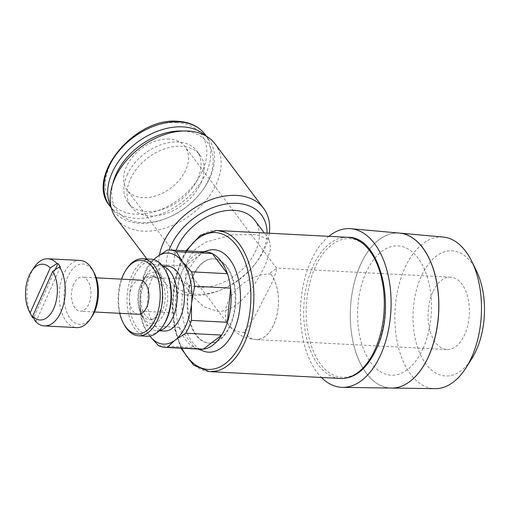 <?xml version="1.0" encoding="UTF-8"?>
<svg xmlns="http://www.w3.org/2000/svg" width="510" height="510" viewBox="0 0 510 510"><rect width="100%" height="100%" fill="white"/><g stroke="black" fill="none" stroke-linecap="round" stroke-linejoin="round"><path stroke-width="0.38" stroke-dasharray="2.55 1.91" d="M376.374 348.611A69.405 39.493 -87 0 0 370.91 251.787A69.405 39.493 -87 0 0 315.174 267.361A69.405 39.493 -87 0 0 320.631 364.185A69.405 39.493 -87 0 0 376.374 348.611M213.244 371.58A70.673 40.207 93 0 1 209.852 371.656A70.673 40.207 93 0 1 176.333 332.271A70.673 40.207 93 0 1 182.382 259.717A70.673 40.207 93 0 1 217.228 230.507A70.673 40.207 93 0 1 220.588 230.934M347.686 237.322A70.673 40.207 -87 0 0 340.393 238.094A70.673 40.207 -87 0 0 312.847 266.532A70.673 40.207 -87 0 0 333.145 376.935A70.673 40.207 -87 0 0 340.317 378.471M187.54 259.985L185.34 278.983L193.207 296.769L204.261 306.982L217.509 311.342C238.552 312.241 255.727 285.001 265.704 264.072L270.695 248.778L269.229 239.502L256.358 234.613L231.553 234.912L205.326 242.256L194.603 249.906L187.54 259.985M181.86 348.222A68.519 38.983 93 0 1 181.56 260.89A68.519 38.983 93 0 1 186.947 250.894M360.328 265.117A77.603 44.153 -87 0 0 353.876 345.538A77.603 44.153 -87 0 0 391.45 388.059M328.822 236.334A79.458 45.212 -87 0 0 310.743 261.483A79.458 45.212 -87 0 0 321.453 377.483M476.436 270.842A62.673 35.655 -87 0 0 421.113 276.681A62.673 35.655 -87 0 0 423.651 360.602A62.673 35.655 -87 0 0 471.858 358.543M443.062 237.042A75.939 43.21 -87 0 0 404.691 268.362A75.939 43.21 -87 0 0 398.374 347.068A75.939 43.21 -87 0 0 435.145 388.677M391.476 388.059A77.596 44.153 93 0 1 353.914 345.519A77.596 44.153 93 0 1 360.379 265.117A77.596 44.153 93 0 1 399.585 233.108M208.399 250.353A51.293 29.185 -87 0 0 188.592 270.938A51.293 29.185 -87 0 0 203.146 351.001M221.665 335.095A48.711 27.718 -87 0 0 224.821 329.058A48.711 27.718 -87 0 0 227.409 322.263M158.451 345.653L194.412 347.527A48.73 27.725 -87 0 0 195.687 348.088A48.73 27.725 -87 0 0 200.806 349.21M179.265 327.414A48.711 27.718 -87 0 0 194.406 347.508L179.265 327.414A48.73 27.725 -87 0 1 176.077 312.962L179.284 278.83A48.711 27.718 -87 0 0 176.084 312.962M179.278 278.83A48.73 27.725 -87 0 1 181.86 272.028A48.73 27.725 -87 0 1 185.022 265.99L203.362 251.965A48.711 27.718 -87 0 0 200.679 252.488A48.711 27.718 -87 0 0 185.028 266.003A48.711 27.718 -87 0 0 181.872 272.04A48.711 27.718 -87 0 0 179.284 278.836M230.367 325.673A42.177 23.995 93 0 1 209.572 343.103A42.177 23.995 93 0 1 189.567 319.604A42.177 23.995 93 0 1 193.175 276.305A42.177 23.995 93 0 1 213.97 258.87A42.177 23.995 93 0 1 233.975 282.374A42.177 23.995 93 0 1 230.367 325.673M192.614 276.273A42.177 23.995 -87 0 0 189.006 319.572A42.177 23.995 -87 0 0 209.011 343.077A42.177 23.995 -87 0 0 229.806 325.641A42.177 23.995 -87 0 0 233.414 282.342A42.177 23.995 -87 0 0 213.409 258.844A42.177 23.995 -87 0 0 192.614 276.273M179.284 278.811L143.323 276.93L140.307 293.224A45.6 25.946 93 0 1 145.796 271.906A45.6 25.946 93 0 1 153.81 259.641M153.612 259.59L149.047 264.129A48.73 27.725 -87 0 0 145.905 270.153A48.73 27.725 -87 0 0 143.323 276.93M162.773 266.201A32.487 18.481 -87 0 0 160.293 265.767A32.487 18.481 -87 0 0 147.109 274.036A32.487 18.481 -87 0 0 144.279 279.199A32.487 18.481 -87 0 0 144.655 321.064A32.487 18.481 -87 0 0 156.908 330.652A32.487 18.481 -87 0 0 159.42 330.486M141.684 282.859A25.729 14.643 -87 0 0 141.984 316.022A25.729 14.643 -87 0 0 164.379 312.981A25.729 14.643 -87 0 0 163.512 278.817A25.729 14.643 -87 0 0 143.928 278.772A25.729 14.643 -87 0 0 141.684 282.859M164.207 331.035A32.487 18.481 93 0 1 148.799 312.93A32.487 18.481 93 0 1 151.578 279.582A32.487 18.481 93 0 1 167.599 266.15M162.454 310.431A21.369 12.157 93 0 1 153.427 319.177A21.369 12.157 93 0 1 142.092 308.524A21.369 12.157 93 0 1 143.61 285.415A21.369 12.157 93 0 1 155.639 276.822A21.369 12.157 93 0 1 162.454 310.431M140.734 284.943A21.943 12.482 -87 0 0 139.179 308.665A21.943 12.482 -87 0 0 150.813 319.611A21.943 12.482 -87 0 0 160.083 310.628A21.943 12.482 -87 0 0 153.089 276.12A21.943 12.482 -87 0 0 140.734 284.943M126.869 268.662A38.581 21.955 -87 0 0 123.573 274.686A38.581 21.955 -87 0 0 123.962 324.296M121.507 279.155A36.873 20.98 -87 0 0 119.722 313.306M151.017 259.182A38.581 21.955 -87 0 0 131.994 275.126A38.581 21.955 -87 0 0 128.692 314.74A38.581 21.955 -87 0 0 146.995 336.243M166.298 271.951A36.873 20.98 -87 0 0 134.155 276.203A36.873 20.98 -87 0 0 135.418 325.208A36.873 20.98 -87 0 0 163.519 325.131M138.286 314.275A17.098 9.728 93 0 1 130.177 304.744A17.098 9.728 93 0 1 131.637 287.194A17.098 9.728 93 0 1 140.071 280.124M73.676 284.166A17.098 9.728 -87 0 0 72.216 301.716A17.098 9.728 -87 0 0 80.325 311.247A17.098 9.728 -87 0 0 88.753 304.177A17.098 9.728 -87 0 0 90.219 286.626A17.098 9.728 -87 0 0 82.104 277.096A17.098 9.728 -87 0 0 73.676 284.166M34.157 267.406A33.622 19.131 -87 0 0 31.288 272.659A33.622 19.131 -87 0 0 31.626 315.894M94.229 273.016A30.205 17.187 -87 0 0 67.9 276.49A30.205 17.187 -87 0 0 68.939 316.633A30.205 17.187 -87 0 0 91.953 316.57M80.159 260.444A33.622 19.131 -87 0 0 63.584 274.342A33.622 19.131 -87 0 0 60.703 308.869A33.622 19.131 -87 0 0 76.653 327.605M269.293 233.223A61.837 42.081 -37 0 1 264.939 248.134A61.837 42.081 -37 0 1 255.994 262.892A61.837 42.081 -37 0 1 219.351 290.496A61.837 42.081 -37 0 1 164.768 282.693A61.837 42.081 -37 0 1 159.458 255.051M215.054 143.897A61.837 42.081 -37 0 1 216.444 183.759A61.837 42.081 -37 0 1 167.28 227.447A61.837 42.081 -37 0 1 116.274 218.312M267.055 233.108A56.138 38.199 -37 0 1 262.771 251.226A56.138 38.199 -37 0 1 254.649 264.626A56.138 38.199 -37 0 1 221.385 289.686A56.138 38.199 -37 0 1 169.116 249.989M254.681 220.186A47.589 32.385 -37 0 1 255.752 250.863A47.589 32.385 -37 0 1 217.917 284.484A47.589 32.385 -37 0 1 178.659 277.453A47.589 32.385 -37 0 1 176.167 250.333M205.517 135.711A59.555 40.526 -37 0 1 208.705 139.255A59.555 40.526 -37 0 1 210.043 177.646A59.555 40.526 -37 0 1 201.424 191.862A59.555 40.526 -37 0 1 166.132 218.446A59.555 40.526 -37 0 1 113.564 210.93A59.555 40.526 -37 0 1 111.033 206.888M182.892 131.019A56.578 38.499 -37 0 1 208.909 179.265A56.578 38.499 -37 0 1 200.723 192.767A56.578 38.499 -37 0 1 167.197 218.025A56.578 38.499 -37 0 1 112.767 183.842M200.997 182.95A43.031 29.28 143 0 0 200.028 155.212A43.031 29.28 143 0 0 164.539 148.856A43.031 29.28 143 0 0 130.324 179.259A43.031 29.28 143 0 0 131.293 206.996A43.031 29.28 143 0 0 166.789 213.352A43.031 29.28 143 0 0 200.997 182.95M127.111 174.987A43.031 29.28 -37 0 1 161.319 144.585A43.031 29.28 -37 0 1 196.815 150.947A43.031 29.28 -37 0 1 197.784 178.678A43.031 29.28 -37 0 1 163.57 209.081A43.031 29.28 -37 0 1 128.08 202.725A43.031 29.28 -37 0 1 127.111 174.987M432.767 292.153A36.236 20.617 -87 0 0 429.662 329.358A36.236 20.617 -87 0 0 446.849 349.548A36.236 20.617 -87 0 0 464.718 334.573A36.236 20.617 -87 0 0 467.817 297.368A36.236 20.617 -87 0 0 450.63 277.179A36.236 20.617 -87 0 0 432.767 292.153M243.869 331.627A36.236 20.617 -87 0 0 255.892 339.577A36.236 20.617 -87 0 0 273.755 324.602A36.236 20.617 -87 0 0 270.09 273.022L276.599 268.228L275.98 272.538L271.524 283.732L255.797 314.517L249.237 325.527L243.869 331.627L244.672 332.692A36.191 20.591 -87 0 0 255.892 339.532A36.191 20.591 -87 0 0 276.879 315.033A36.191 20.591 -87 0 0 270.887 274.087L270.09 273.022M169.173 139.058A36.191 24.627 143 0 0 132.434 157.105A36.191 24.627 143 0 0 127.156 190.141A36.191 24.627 143 0 0 142.953 197.663A36.191 24.627 143 0 0 179.692 179.622A36.191 24.627 143 0 0 184.971 146.587A36.191 24.627 143 0 0 169.173 139.058M60.441 266.928L36.172 321.179A33.622 19.131 93 0 1 33.654 317.845L33.475 317.838M35.235 321.134L36.172 321.179M55.207 269.669L33.654 317.845M140.167 294.659L140.116 311.106A48.73 27.725 -87 0 0 143.291 325.527L149.073 335.089A45.6 25.946 93 0 1 140.167 294.659L140.307 293.224M149.704 335.931L149.812 336.071A45.6 25.946 93 0 1 149.704 335.931L149.073 335.089M205.887 251.889A48.73 27.725 -87 0 0 203.362 251.953L167.42 250.078M149.047 264.129L185.009 266.003M140.116 311.106L176.077 312.987M179.252 327.401L143.291 325.527M423.032 348.419A64.732 36.828 93 0 1 371.05 362.942A64.732 36.828 93 0 1 365.957 272.646M423.128 348.419A64.732 36.828 -87 0 0 418.034 258.124A64.732 36.828 -87 0 0 366.046 272.646M399.496 233.102A77.603 44.153 -87 0 0 360.283 265.111M204.95 134.27A59.555 40.526 -37 0 1 206.289 172.66A59.555 40.526 -37 0 1 135.807 218.331A59.555 40.526 -37 0 1 109.809 205.938M176.556 122.553A56.578 38.499 -37 0 1 202.527 170.786A56.578 38.499 -37 0 1 135.571 214.174A56.578 38.499 -37 0 1 109.599 165.935A56.578 38.499 -37 0 1 176.556 122.553M270.887 274.087A36.191 24.627 143 0 0 234.154 292.134A36.191 24.627 143 0 0 228.875 325.163A36.191 24.627 143 0 0 244.672 332.692M211.146 371.72L209.852 371.656M339.029 378.401L333.145 376.935M180.884 348.171L174.292 328.089L172.061 304.935L174.439 281.335L181.158 259.979L185.971 250.844M195.693 348.069L198.25 349.076M209.572 343.103L209.011 343.077M141.984 316.022L144.655 321.064M159.139 330.773L156.908 330.652M153.427 319.177L150.813 319.611M94.471 311.986L80.325 311.247M269.229 239.502L264.308 232.968M208.705 139.255L206.422 136.227M200.028 155.212L196.815 150.947M446.849 349.548L255.892 339.577M255.892 339.532A36.191 36.191 0 0 1 228.875 325.163L127.156 190.141M276.599 268.228L184.971 146.587M450.63 277.179L276.312 268.075M131.293 206.996L128.08 202.725M200.723 192.767L201.424 191.862M167.197 218.025L166.132 218.446M113.564 210.93L111.282 207.895M193.207 296.769L178.659 277.453M254.649 264.626L255.994 262.892M221.385 289.686L219.351 290.496M164.768 282.693L146.893 258.965M96.256 277.835L82.104 277.096M155.639 276.822L153.089 276.12M162.531 265.888L160.293 265.767M143.928 278.772L147.109 274.036M213.97 258.87L213.409 258.844M200.679 252.488L203.337 251.755M346.398 237.252L340.393 238.094M218.516 230.571L217.228 230.507"/><path stroke-width="0.76" d="M220.588 230.934A70.673 40.207 93 0 1 224.4 232.037A70.673 40.207 93 0 1 244.698 342.446A70.673 40.207 93 0 1 217.152 370.878A70.673 40.207 93 0 1 213.244 371.58M211.146 371.72L340.317 378.471A70.673 40.207 -87 0 0 375.162 349.254A70.673 40.207 -87 0 0 381.206 276.7A70.673 40.207 -87 0 0 347.686 237.322L218.516 230.571M186.947 250.894A68.519 38.983 93 0 1 239.413 249.677A68.519 38.983 93 0 1 241.982 341.088A68.519 38.983 93 0 1 181.86 348.222M321.453 377.483A79.458 45.212 -87 0 0 342.605 387.364L391.45 388.059A77.603 44.153 -87 0 0 428.757 355.954M342.605 387.364A79.458 45.212 -87 0 0 380.804 354.488A79.458 45.212 -87 0 0 387.791 273.685A79.458 45.212 -87 0 0 350.893 228.709A79.458 45.212 -87 0 0 328.822 236.334M466.185 367.557L471.858 358.543A62.673 35.655 -87 0 0 476.372 350.045A62.673 35.655 -87 0 0 476.436 270.842L471.737 261.286A75.939 43.21 -87 0 0 443.062 237.042L399.585 233.108A77.596 44.153 93 0 1 435.623 277.038A77.596 44.153 93 0 1 428.802 355.954A77.596 44.153 93 0 1 391.495 388.059A77.596 44.153 93 0 1 391.476 388.059L435.145 388.677A75.939 43.21 -87 0 0 466.185 367.557A75.939 43.21 -87 0 0 471.654 357.261A75.939 43.21 -87 0 0 471.737 261.286M198.25 349.076L203.146 351.001A51.293 29.185 -87 0 0 233.822 330.977A51.293 29.185 -87 0 0 237.035 274.112A51.293 29.185 -87 0 0 208.399 250.353L203.337 251.755M164.845 347.335A48.73 27.725 -87 0 0 167.356 347.265L174.669 340.457A45.6 25.946 93 0 1 149.819 336.071L158.451 345.653A48.73 27.725 -87 0 0 164.845 347.335L200.806 349.21A48.73 27.725 -87 0 0 203.324 349.14A48.711 27.718 -87 0 0 221.665 335.095A48.73 27.725 -87 0 0 224.833 329.071A48.73 27.725 -87 0 0 227.415 322.269M185.723 333.215A48.73 27.725 -87 0 0 188.872 327.19A48.73 27.725 -87 0 0 191.448 320.414L191.499 303.96A45.6 25.946 93 0 1 186.01 325.284A45.6 25.946 93 0 1 175.44 339.87L185.723 333.215L221.684 335.089M159.42 330.486A32.487 18.481 -87 0 0 172.922 317.226A32.487 18.481 -87 0 0 162.773 266.201M162.531 265.888L167.599 266.15A32.487 18.481 93 0 1 183.007 284.255A32.487 18.481 93 0 1 180.228 317.609A32.487 18.481 93 0 1 164.207 331.035L159.139 330.773M119.722 313.306A36.873 20.98 -87 0 0 123.292 323.028L123.962 324.296A38.581 21.955 -87 0 0 138.567 335.803A38.581 21.955 -87 0 0 157.59 319.853A38.581 21.955 -87 0 0 160.892 280.239A38.581 21.955 -87 0 0 142.596 258.742A38.581 21.955 -87 0 0 126.869 268.662L126.072 269.854A36.873 20.98 -87 0 0 122.923 275.617A36.873 20.98 -87 0 0 121.507 279.155M123.292 323.028A36.873 20.98 -87 0 0 155.435 318.782A36.873 20.98 -87 0 0 154.167 269.771A36.873 20.98 -87 0 0 126.072 269.854M138.567 335.803L146.995 336.243A38.581 21.955 -87 0 0 162.722 326.323A38.581 21.955 -87 0 0 166.018 320.293A38.581 21.955 -87 0 0 165.629 270.683A38.581 21.955 -87 0 0 151.017 259.182L142.596 258.742M162.722 326.323L163.519 325.131A36.873 20.98 -87 0 0 166.668 319.368A36.873 20.98 -87 0 0 166.298 271.951L165.629 270.683M96.256 277.835L140.071 280.124A17.098 9.728 93 0 1 148.18 289.648A17.098 9.728 93 0 1 146.714 307.205A17.098 9.728 93 0 1 138.286 314.275L94.471 311.986M50.235 267.935A27.922 15.886 -87 0 0 31.505 271.384A27.922 15.886 -87 0 0 29.121 275.751A27.922 15.886 -87 0 0 29.401 311.655A27.922 15.886 -87 0 0 30.116 312.917L50.235 267.935L56.992 263.542A33.622 19.131 -87 0 0 47.863 258.761A33.622 19.131 -87 0 0 34.157 267.406L31.505 271.384M56.992 263.542L57.923 263.594A33.622 19.131 93 0 1 60.441 266.928L59.504 266.877L52.753 271.269L32.627 316.257L35.235 321.134A33.622 19.131 -87 0 0 44.357 325.916L76.653 327.605A33.622 19.131 -87 0 0 90.359 318.954L91.953 316.57A30.205 17.187 -87 0 0 94.535 311.852A30.205 17.187 -87 0 0 94.229 273.016L92.89 270.472A33.622 19.131 -87 0 0 80.159 260.444L47.863 258.761M90.359 318.954A33.622 19.131 -87 0 0 93.234 313.701A33.622 19.131 -87 0 0 92.89 270.472M159.458 255.051A61.837 42.081 -37 0 1 163.378 242.83A61.837 42.081 -37 0 1 212.542 199.142A61.837 42.081 -37 0 1 263.549 208.278A61.837 42.081 -37 0 1 269.293 233.223M146.893 258.965L116.274 218.312A61.837 42.081 -37 0 1 114.877 178.455A61.837 42.081 -37 0 1 164.041 134.761A61.837 42.081 -37 0 1 215.054 143.897L263.549 208.278M169.116 249.989A56.138 38.199 -37 0 1 170.569 246.413A56.138 38.199 -37 0 1 227.307 203.809A56.138 38.199 -37 0 1 267.055 233.108M176.167 250.333A47.589 32.385 -37 0 1 177.588 246.776A47.589 32.385 -37 0 1 215.424 213.154A47.589 32.385 -37 0 1 254.681 220.186L264.308 232.968M111.033 206.888A59.555 40.526 -37 0 1 112.225 172.539A59.555 40.526 -37 0 1 156.442 131.618A59.555 40.526 -37 0 1 205.517 135.711M112.767 183.842A56.578 38.499 -37 0 1 115.98 174.407A56.578 38.499 -37 0 1 182.892 131.019M44.357 325.916A33.622 19.131 -87 0 0 60.939 312.018A33.622 19.131 -87 0 0 59.504 266.877M32.627 316.257A27.922 15.886 -87 0 0 53.748 308.435A27.922 15.886 -87 0 0 52.753 271.269M57.923 263.594L55.207 269.669M33.475 317.838L32.723 317.8L30.116 312.917M29.401 311.655L31.626 315.894A33.622 19.131 -87 0 0 32.723 317.8M191.48 271.817L182.733 262.095A45.6 25.946 93 0 1 191.639 302.526L194.654 286.231A48.73 27.725 -87 0 0 191.48 271.817L227.441 273.698M167.42 250.078L157.137 256.728A45.6 25.946 93 0 1 182.102 261.254L176.32 251.691A48.73 27.725 -87 0 0 169.926 250.008A48.73 27.725 -87 0 0 167.42 250.078M153.81 259.641A45.6 25.946 93 0 1 156.366 257.32L153.612 259.59M156.366 257.32L157.137 256.728M176.32 251.691L212.281 253.566A48.73 27.725 -87 0 0 205.887 251.889L169.926 250.008M182.102 261.254L182.733 262.095M212.287 253.585L227.428 273.679A48.711 27.718 -87 0 0 212.287 253.591M194.654 286.231L230.616 288.112A48.73 27.725 -87 0 0 227.434 273.679M175.44 339.87L174.669 340.457M191.639 302.526L191.499 303.96M227.409 322.288L191.448 320.414M230.616 288.137L227.409 322.263A48.711 27.718 -87 0 0 230.609 288.137M203.311 349.14L167.356 347.265M221.672 335.102L203.324 349.133M428.706 355.948A77.603 44.153 -87 0 0 435.534 277.032A77.603 44.153 -87 0 0 399.496 233.102L350.893 228.709M178.946 121.884A59.555 40.526 -37 0 1 204.95 134.27C198.785 126.359 189.809 122.043 178.022 121.323C134.64 116.688 84.845 177.512 109.809 205.938A59.555 40.526 -37 0 1 108.464 167.554A59.555 40.526 -37 0 1 178.946 121.884M346.398 237.252L348.056 237.284C379.854 236.289 397.258 306.293 376.386 348.993C367.079 368.762 355.177 378.611 340.68 378.541L339.029 378.401M185.971 250.844L200.328 235.314L216.865 230.431L224.4 232.037M180.884 348.171L193.551 365.115L209.489 371.694L217.152 370.878M206.422 136.227L204.95 134.27M111.282 207.895L109.809 205.938"/></g></svg>
